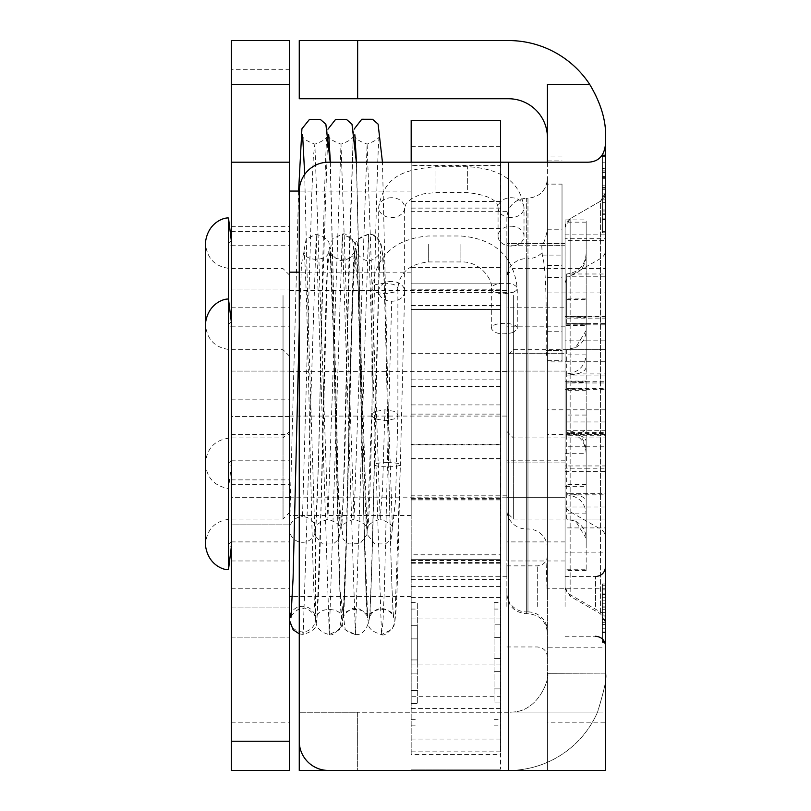 <?xml version="1.0" encoding="UTF-8"?>
<svg xmlns="http://www.w3.org/2000/svg" width="811" height="811" viewBox="0 0 811 811"><rect width="100%" height="100%" fill="white"/><g stroke="black" fill="none" stroke-linecap="round" stroke-linejoin="round"><path stroke-width="0.61" stroke-dasharray="4.05 3.04" d="M602.38 199.871L602.38 219.629L602.38 199.871L602.38 219.629L602.38 199.871L605.624 199.871L605.624 219.386L602.38 219.386L605.624 219.629L602.38 219.629L602.38 232.798L602.38 154.942L602.38 232.798L602.38 154.942L602.38 232.798L602.38 154.942L602.38 232.798L602.38 154.942L602.38 232.798L602.38 154.942L602.38 219.629L602.38 168.12L602.38 219.629L605.624 219.629L605.624 199.871L602.38 199.871L605.624 199.871L605.624 219.629L602.38 219.629L605.624 219.629L605.624 199.871L602.38 199.871M605.624 196.363L605.624 154.942L602.38 154.942L602.38 232.798L602.38 154.942L602.38 232.798L602.38 154.942L602.38 232.798L602.38 154.942L605.624 154.942L605.624 187.463L605.624 154.942L602.38 154.942L605.624 154.942L605.624 232.798L602.38 232.798L605.624 232.798L605.624 189.308L602.38 189.308L605.624 189.308L605.624 154.942L602.38 154.942L605.624 154.942L605.624 187.463L602.38 187.463L605.624 187.463L605.624 154.942L602.38 154.942L605.624 154.942L605.624 232.798L602.38 232.798L605.624 232.798L605.624 154.942L602.38 154.942L605.624 154.942L605.624 232.798L605.624 154.942L605.624 232.798L602.38 232.798L605.624 232.798L602.38 232.798L605.624 232.798L605.624 196.363L602.38 196.363M605.624 187.463L602.38 187.463L605.624 187.463M605.624 168.597L605.624 188.953L605.624 168.12L602.38 168.597M605.624 202.121L605.624 219.629L605.624 189.186L602.38 189.186L605.624 189.186L605.624 154.942L602.38 154.942L605.624 154.942L602.38 154.942L605.624 154.942L605.624 232.798L605.624 219.629L602.38 219.629L605.624 219.862L602.38 219.862L605.624 219.862L605.624 201.888L602.38 202.121M605.624 202.355L602.38 202.355L605.624 202.355M605.624 188.953L602.38 188.953L605.624 188.953M605.624 168.891L605.624 219.629L605.624 168.12L602.38 168.12L605.624 168.12L602.38 168.12L605.624 168.12L605.624 168.891L602.38 168.891M605.624 189.186L602.38 189.186L605.624 189.186M605.624 219.629L602.38 219.629M605.624 232.798L602.38 232.798L605.624 232.798L605.624 154.942L602.38 154.942L605.624 154.942L605.624 189.004L605.624 154.942L602.38 154.942L605.624 154.942L605.624 232.798L602.38 232.798L605.624 232.798L605.624 202.182L605.624 232.798L602.38 232.798L605.624 232.798L605.624 154.942L602.38 154.942L605.624 154.942L605.624 232.798L602.38 232.798L605.624 232.798L602.38 232.798L605.624 232.798L605.624 154.942L602.38 154.942L605.624 154.942L605.624 232.798M602.38 628.768L602.38 607.145L602.38 628.768L605.624 628.768L605.624 607.145L602.38 607.145L605.624 607.145L605.624 628.768M605.624 641.501L605.624 584.001L602.38 584.001L602.38 642.393L602.38 584.001L602.38 642.393L602.38 584.001L602.38 642.393L602.38 584.001L602.38 642.393L602.38 584.001L602.38 642.393L602.38 584.001L602.38 642.393L602.38 584.001L602.38 642.393L602.38 584.001L602.38 642.393L602.38 584.001L605.624 584.001L605.624 642.393L605.624 584.001L602.38 584.001L605.624 584.001L605.624 597.261L605.624 584.001L602.38 584.001L605.624 584.001L602.38 584.001L605.624 584.001L605.624 642.393L602.38 642.393L605.624 642.393L602.38 642.393L605.624 642.393L605.624 641.501L602.38 641.501M605.624 597.261L602.38 597.261L605.624 597.261M605.624 615.914L602.38 615.914L605.624 615.914L605.624 632.509L602.38 632.509L602.38 593.885L602.38 632.509L605.624 632.509L605.624 615.914M605.624 606.03L602.38 606.03L605.624 606.03M605.624 606.871L602.38 606.871M605.624 594.463L605.624 632.509L605.624 584.001L605.624 632.509L602.38 632.509L605.624 632.509L605.624 642.393L605.624 632.509L602.38 632.509L605.624 632.509L605.624 584.001L602.38 584.001L605.624 584.001L605.624 642.393L602.38 642.393L605.624 642.393L605.624 632.509L602.38 632.509L605.624 632.509L605.624 584.001L602.38 584.001L605.624 584.001L605.624 622.321L605.624 584.001L602.38 584.001L605.624 584.001L605.624 642.393L602.38 642.393L605.624 642.393L605.624 584.001L602.38 584.001L605.624 584.001L605.624 632.509L602.38 632.509L605.624 632.509L605.624 642.393L602.38 642.393L605.624 642.393L605.624 603.222L605.624 642.393L602.38 642.393L605.624 642.393L605.624 632.509L602.38 632.509L605.624 632.509L605.624 619.563L602.38 619.563L605.624 619.563L605.624 609.679L602.38 609.679L605.624 609.679L605.624 593.885L602.38 593.885L605.624 593.885L605.624 584.001L602.38 584.001L605.624 584.001L605.624 642.393L602.38 642.393L605.624 642.393L605.624 632.509L602.38 632.509L605.624 632.509L602.38 632.509L605.624 632.509L605.624 593.885L602.38 593.885L605.624 593.885L602.38 593.885L605.624 593.885L605.624 594.463L602.38 594.463M605.624 622.321L602.38 622.321M605.624 603.222L602.38 603.222M605.624 609.679L602.38 609.679L605.624 609.679M605.624 619.563L602.38 619.563L605.624 619.563M605.624 642.393L602.38 642.393L605.624 642.393L602.38 642.393L605.624 642.393L605.624 584.001L605.624 642.393M605.624 631.931L602.38 631.931M605.624 584.001L602.38 584.001L605.624 584.001M605.624 189.004L602.38 189.004L605.624 189.004M605.624 202.182L602.38 202.182L605.624 202.182M602.38 214.641L602.38 185.8L602.38 214.641L605.624 214.641L605.624 185.8L602.38 185.8L605.624 185.8L605.624 214.641M605.624 172.631L602.38 172.631L605.624 172.631M605.624 218.858L602.38 218.858M605.624 154.942L602.38 154.942L605.624 154.942M547.425 84.344L547.425 770.45L547.425 588.786L605.624 588.786L605.624 770.45L605.624 722.195L547.425 722.195L547.425 770.45L547.425 162.2L328.455 162.2A29.196 29.196 0 0 0 299.259 191.396L299.259 741.254A29.196 29.196 0 0 0 328.455 770.45L508.497 770.45L357.651 770.45L357.651 712.251L299.259 712.251L357.651 712.251L357.651 770.45L299.259 770.45L299.259 712.251M605.624 588.786L605.624 722.195M508.497 162.2L508.497 770.45A97.127 97.127 0 0 0 597.565 712.058C604.651 688.955 607.327 675.979 605.624 673.13L547.425 673.323L605.624 673.13C607.327 675.979 604.651 688.955 597.565 712.058A97.127 97.127 0 0 1 508.497 770.45L547.425 770.45L547.425 712.058L547.425 770.45L605.624 770.45L605.624 712.058L547.425 712.058L547.425 673.13L547.425 712.058L605.624 712.058L605.624 673.13L605.624 770.45L605.624 647.178L547.425 647.178M357.651 40.55L299.259 40.55L299.259 98.749L357.651 98.749L357.651 40.55L508.497 40.55A97.127 97.127 0 0 1 605.624 137.677L605.624 647.178M605.624 606.415L605.624 566.433L605.624 606.415M605.624 537.825L605.624 192.359L605.624 537.825A10.137 10.036 0 0 0 600.556 529.137L600.556 201.138L570.143 218.696L570.143 596.298L570.143 275.892A10.137 10.036 180 0 0 565.074 284.58L565.074 587.519L565.074 227.475L570.143 218.696L600.556 201.138L600.556 613.856L600.556 529.137L570.143 511.751A10.137 10.036 180 0 1 565.074 503.063M562.023 184.117L562.023 361.878L562.023 184.117L547.425 184.117L547.425 229.32C545.641 238.393 543.745 243.827 541.738 245.632L542.295 255.08C545.519 265.207 546.796 297.019 546.148 350.514L547.425 361.878L547.425 184.117M541.738 253.002A19.464 19.271 0 0 1 527.961 258.658L527.961 198.208C539.761 197.032 546.249 190.544 547.425 178.744L547.425 229.32M547.425 361.017L547.425 595.527C546.33 578.598 546.33 565.612 547.425 556.579M547.425 595.527L547.425 178.744C546.391 190.453 539.903 196.941 527.961 198.208L526.339 198.208L526.339 258.658A19.464 19.271 180 0 0 506.875 277.93L506.875 217.672C508.051 205.872 514.539 199.384 526.339 198.208C514.367 199.506 507.879 205.994 506.875 217.672L506.875 277.93M565.074 606.415L565.074 576.57L565.074 606.415M605.624 192.359L600.556 201.138L604.266 197.428L605.624 192.359M565.074 284.58L565.105 226.715L566.078 223.076L568.886 219.548L570.143 218.696L570.143 275.892L600.556 258.506A10.137 10.036 0 0 0 605.624 249.818M565.074 497.68L565.074 371.063L565.074 560.979L565.074 497.68L506.875 497.68L506.875 371.063L506.875 560.979L506.875 497.68L565.074 497.68M565.074 307.764L565.074 371.063L565.074 307.764L506.875 307.764L506.875 371.063L506.875 307.764M565.074 353.272L565.074 243.624L565.074 462.919L565.074 353.272L506.875 353.272L506.875 243.624L506.875 462.919L506.875 353.272L565.074 353.272M506.875 592.648A19.464 19.271 180 0 0 526.339 611.92L526.339 528.985L527.961 528.985L527.961 198.208L526.339 198.208L526.339 528.985A19.464 19.271 180 0 1 506.875 509.713M547.425 588.786L547.425 722.195M506.875 606.415L506.875 565.865L506.875 606.415M565.074 462.919L506.875 462.919L565.074 462.919M565.074 243.624L506.875 243.624L565.074 243.624M565.074 371.063L506.875 371.063L565.074 371.063M565.074 560.979L506.875 560.979M508.497 770.45L357.651 770.45M508.497 712.251L357.651 712.251L508.497 712.251A38.928 38.928 0 0 0 512.39 712.058C540.511 711.308 550.547 674.458 547.425 673.323C550.547 674.458 540.511 711.308 512.39 712.058A38.928 38.928 0 0 1 508.497 712.251M547.425 137.677A38.928 38.928 0 0 0 508.497 98.749L357.651 98.749M586.252 162.2L547.425 162.2M547.425 770.45L605.624 770.45L547.425 770.45M289.527 741.254L289.527 770.45L231.328 770.45L231.328 741.254L289.527 741.254L289.527 484.329L289.527 637.122L289.527 607.926L231.328 607.926L231.328 637.122L231.328 524.879L231.328 741.254M231.328 770.45L231.328 231.622L231.328 770.45L289.527 770.45L289.527 231.622L289.527 770.45L231.328 770.45M231.328 69.746L231.328 40.55L289.527 40.55L289.527 607.926L231.328 607.926L231.328 69.746L289.527 69.746M231.328 524.879L231.328 484.329L231.328 524.879L289.527 524.879L231.328 524.879M231.328 416.58L231.328 226.664L231.328 479.879L231.328 416.58L289.527 416.58L289.527 226.664L289.527 479.879L289.527 416.58L231.328 416.58M231.328 497.68L231.328 307.764L231.328 560.979L231.328 497.68L289.527 497.68L289.527 307.764L289.527 560.979L289.527 497.68L231.328 497.68M231.328 637.122L289.527 637.122L231.328 637.122M231.328 371.063L289.527 371.063L231.328 371.063M231.328 307.764L289.527 307.764M231.328 560.979L289.527 560.979M231.328 289.963L289.527 289.963L231.328 289.963M231.328 226.664L289.527 226.664M231.328 479.879L289.527 479.879M231.328 162.2L289.527 162.2M289.527 299.948L289.527 431.452L289.527 299.948M283.039 295.518L283.039 437.94L283.039 295.518M289.527 396.103L289.527 290.47L289.527 396.103M231.328 295.518L231.328 437.95L231.328 295.518M506.875 299.948L506.875 431.452L506.875 299.948M513.363 295.518L513.363 437.94L513.363 295.518M506.875 396.103L506.875 290.47L506.875 396.103M586.16 255.506L586.16 240.593L605.624 240.593L605.624 276.237L566.696 276.237C578.73 274.686 585.218 267.772 586.16 255.506L586.16 324.299L566.696 323.579L605.624 323.579L605.624 324.816L586.16 324.816L586.16 324.299M605.624 276.237L605.624 238.333L586.16 238.333L586.16 317.405L566.696 318.125L605.624 318.125L605.624 382.964L605.624 381.728L586.16 381.728L586.16 381.089L586.16 484.39L586.16 465.95L605.624 465.95L605.624 471.678L605.624 468.211L586.16 468.211L586.16 389.138L566.696 388.418L605.624 388.418L605.624 323.579M586.16 253.255C585.218 265.511 578.73 272.425 566.696 273.986L605.624 273.986M605.624 465.95L605.624 430.306L566.696 430.306C578.73 431.857 585.218 438.771 586.16 451.038L586.16 382.245L566.696 382.964L605.624 382.964M605.624 430.306L605.624 468.211M586.16 453.288C585.218 441.032 578.73 434.118 566.696 432.557L605.624 432.557M586.16 222.153L565.074 222.153L565.074 240.593L586.16 240.593L586.16 222.153L586.16 325.454L586.16 324.816L565.074 324.816L565.074 325.454L586.16 325.454M586.16 317.405L586.16 219.893L586.16 238.333L565.074 238.333L565.074 219.893L586.16 219.893M586.16 451.038L586.16 465.95L565.074 465.95L565.074 381.089L565.074 381.728L586.16 381.728L586.16 382.245M586.16 389.138L586.16 486.651L586.16 468.211L565.074 468.211L565.074 486.651L586.16 486.651M586.16 390.304L565.074 390.304L565.074 389.655L605.624 389.655L605.624 324.816M565.074 390.304L565.074 486.651M586.16 316.239L565.074 316.239L565.074 219.893M565.074 316.239L565.074 316.888L605.624 316.888L605.624 381.728M586.16 381.089L565.074 381.089M586.16 484.39L565.074 484.39M565.074 222.153L565.074 325.454M565.074 389.655L565.074 324.816M565.074 240.593L565.074 238.333M565.074 316.888L565.074 381.728M565.074 465.95L565.074 468.211M565.074 279.927L565.074 460.81L565.074 279.927M605.624 240.593L605.624 238.333M605.624 316.888L605.624 318.125M605.624 389.655L605.624 388.418M231.328 279.876L231.328 460.881L231.328 279.876M231.328 426.616L231.328 245.733L231.328 426.616M228.499 218.017L228.499 569.626M231.328 276.602L231.328 465.686L231.328 276.602M411.177 256.469L411.177 495.197L411.177 256.469M506.875 256.469L506.875 495.197L506.875 256.469M411.177 242.641L411.177 515.472L411.177 242.641M289.527 426.616L289.527 245.733L289.527 426.616M289.527 242.641L289.527 515.472L289.527 242.641M506.875 279.927L506.875 460.81L506.875 279.927M289.527 403.726L289.527 512.552L289.527 403.726M283.039 401.181L283.039 519.04L283.039 401.181M289.527 458.985L289.527 371.57L289.527 458.985M231.328 401.181L231.328 519.05L231.328 401.181M506.875 403.726L506.875 512.552L506.875 403.726M513.363 401.181L513.363 519.04L513.363 401.181M506.875 458.985L506.875 371.57L506.875 458.985M586.16 354.691L586.16 340.843L605.624 340.843L605.624 373.932L566.696 373.932C578.73 372.482 585.218 366.075 586.16 354.691L586.16 441.225C585.218 436.642 578.73 434.057 566.696 433.479L605.624 433.479L605.624 446.79L586.16 446.79L586.16 441.225M605.624 373.932L605.624 316.614L586.16 316.614L586.16 367.332C585.218 371.914 578.73 374.5 566.696 375.077L605.624 375.077L605.624 435.264L605.624 421.953L586.16 421.953L586.16 545.022L586.16 527.9L605.624 527.9L605.624 552.129L586.16 552.129L586.16 501.411C585.218 496.829 578.73 494.244 566.696 493.666L605.624 493.666L605.624 433.479M586.16 330.462L575.688 347.483L566.696 349.703L605.624 349.703L513.363 349.703L506.875 356.191M605.624 527.9L605.624 494.811L566.696 494.811C578.73 496.261 585.218 502.668 586.16 514.052L586.16 427.519C585.218 432.101 578.73 434.686 566.696 435.264L605.624 435.264M605.624 494.811L605.624 552.129M586.16 538.281L575.688 521.26L566.696 519.04L605.624 519.04L513.363 519.04L506.875 512.552M586.16 323.721L565.074 323.721L565.074 340.843L586.16 340.843L586.16 323.721L586.16 453.684L586.16 446.79L565.074 446.79L565.074 453.684L586.16 453.684M586.16 367.332L586.16 298.124L586.16 316.614L565.074 316.614L565.074 299.502L586.16 299.502M586.16 514.052L586.16 527.9L565.074 527.9L565.074 415.06L565.074 421.953L586.16 421.953L586.16 427.519M586.16 501.411L586.16 570.62L586.16 552.129L565.074 552.129L565.074 569.241L586.16 569.241M586.16 513.87L565.074 513.87L565.074 506.987L605.624 506.987L605.624 446.79M565.074 513.87L565.074 569.241M586.16 354.873L565.074 354.873L565.074 299.502M565.074 354.873L565.074 361.757L605.624 361.757L605.624 421.953M586.16 415.06L565.074 415.06M586.16 545.022L565.074 545.022M565.074 323.721L565.074 453.684M565.074 506.987L565.074 446.79M565.074 340.843L565.074 316.614M565.074 361.757L565.074 421.953M565.074 527.9L565.074 552.129M565.074 392.22L565.074 541.91L565.074 392.22M605.624 340.843L605.624 316.614M605.624 361.757L605.624 375.077M605.624 506.987L605.624 493.666M231.328 392.189L231.328 541.981L231.328 392.189M231.328 476.523L231.328 326.833L231.328 476.523M231.328 390.314L231.328 546.786L231.328 390.314M411.177 378.747L411.177 576.297L411.177 378.747M506.875 378.747L506.875 576.297L506.875 378.747M411.177 370.799L411.177 596.572L411.177 370.799M289.527 476.523L289.527 326.833L289.527 476.523M289.527 370.799L289.527 596.572L289.527 370.799M506.875 392.22L506.875 541.91L506.875 392.22M500.549 624.206L494.061 624.206L494.061 702.062L494.061 624.206L500.549 624.206L500.549 702.062L500.549 624.206M500.549 637.385L494.061 637.385L500.549 637.385M500.549 658.451L494.061 658.451L500.549 658.451M500.549 671.63L494.061 671.63L500.549 671.63M500.549 688.894L494.061 688.894L500.549 688.894M500.549 702.062L494.061 702.062L500.549 702.062M494.061 664.219L494.061 602.583L494.061 664.219M500.549 664.219L500.549 602.583L500.549 664.219M500.549 146.304L411.177 146.304L411.177 120.352L500.549 120.352L500.549 769.152L500.549 162.2M500.549 434.372L500.549 289.203L500.549 434.372M411.177 625.697L417.665 625.697L417.665 703.553L417.665 625.697L411.177 625.697L411.177 703.553L411.177 625.697M411.177 638.875L417.665 638.875L411.177 638.875M411.177 659.941L417.665 659.941L411.177 659.941M411.177 673.11L417.665 673.11L411.177 673.11M411.177 690.384L417.665 690.384L411.177 690.384M411.177 703.553L417.665 703.553L411.177 703.553M417.665 664.219L417.665 602.583L417.665 664.219M411.177 664.219L411.177 602.583L411.177 664.219M500.549 618.975L411.177 618.975L411.177 554.795L500.549 554.795M411.177 618.975L411.177 696.304L500.549 696.304M500.549 708.561L411.177 708.561L411.177 696.304M411.177 708.561L411.177 754.483L500.549 754.483M500.549 228.378L411.177 228.378L411.177 754.483M411.177 228.378L411.177 165.768L500.549 165.768M411.177 162.2L411.177 165.768M411.177 146.304L411.177 165.12L500.549 165.12M500.549 201.483L411.177 201.483L411.177 165.12M411.177 201.483L411.177 414.107L500.549 414.107M500.549 444.823L411.177 444.823L411.177 414.107M411.177 444.823L411.177 458.996L500.549 458.996M500.549 499.961L411.177 499.961L411.177 458.996M411.177 499.961L411.177 554.795M411.177 434.372L411.177 289.203L411.177 434.372M411.177 191.072L299.259 191.072M500.549 769.152L411.177 769.152L500.549 769.152M411.177 309.478L500.549 309.478L411.177 309.478M500.549 559.266L411.177 559.266L500.549 559.266M411.177 353.261L411.177 498.441L411.177 353.261M500.58 353.261L500.58 498.441L500.58 353.261M411.177 444.235L411.177 120.352L411.177 444.235L500.58 444.235L500.58 751.858L500.58 120.352M500.58 162.2L500.58 444.235M511.042 226.228A12.976 9.914 0 0 1 524.018 236.143A12.976 9.914 0 0 1 511.042 246.057A12.976 9.914 0 0 1 498.066 236.143A12.976 9.914 0 0 1 511.042 226.228M391.662 281.407A12.976 9.914 180 0 0 378.696 291.007A12.976 9.914 180 0 0 378.686 291.321A12.976 9.914 180 0 0 391.662 301.236A12.976 9.914 180 0 0 404.638 291.504A12.976 9.914 180 0 0 404.638 291.321A12.976 9.914 180 0 0 391.662 281.407M378.717 284.185L378.686 265.461C378.362 257.361 380.116 263.18 379.315 271.371L378.717 284.185M513.464 332.409C502.06 335.176 494.669 333.899 491.314 328.587C490.513 321.612 518.067 321.612 517.266 328.587L513.464 332.409M330.361 162.2L338.44 493.331L343.073 539.122L348.639 543.958L360.145 543.613L367.028 534.5L371.945 408.045L372.391 366.187L371.935 415.242L372.938 417.3L375.736 419.034L385.509 420.615L394.44 418.881L397.076 417.097L397.887 415.303L396.751 412.992L393.842 411.289L384.911 409.798L375.615 411.441L372.878 413.194L371.935 415.191C370.414 482.403 369.066 520.155 367.89 528.458C367.221 525.305 371.316 522.193 380.166 519.111L367.119 144.094L354.052 519.152L340.995 144.155L327.938 519.172L314.881 144.155L313.33 157.04L311.789 193.829L302.503 516.678A12.976 12.804 0 0 1 315.367 531.154A12.976 12.804 0 0 1 302.503 542.295A12.976 12.804 0 0 1 289.527 529.482L289.527 619.077M289.76 621.5A12.976 12.804 180 0 0 315.479 619.077A12.976 12.804 180 0 0 291.473 612.335M298.61 191.072L289.639 527.91A12.976 12.804 0 0 1 302.503 516.678M314.992 534.5L315.479 536.112L315.479 530.769L314.992 534.5M315.175 608.098L315.449 618.114L315.175 608.098M605.624 209.958L602.38 209.958L605.624 209.958M605.624 171.922L602.38 171.922L605.624 171.922M605.624 170.138L602.38 170.138L605.624 170.138M605.624 210.961L602.38 210.961L605.624 210.961M605.624 211.022L602.38 211.022M605.624 178.329L602.38 178.329M605.624 155.479L602.38 155.479M605.624 177.558L602.38 177.558M605.624 213.222L602.38 213.222M605.624 624.237L602.38 624.237M605.624 632.114L602.38 632.114M605.624 624.409L602.38 624.409M605.624 585.248L602.38 585.248M605.624 589.871L602.38 589.871M605.624 600.201L602.38 600.201M605.624 612.619L602.38 612.619M605.624 641.278L602.38 641.278M605.624 156.604L602.38 156.604M605.624 162.778L602.38 162.778M605.624 176.545L602.38 176.545M605.624 193.099L602.38 193.099M605.624 231.317L602.38 231.317M547.425 160.872L562.023 160.872M547.425 229.209L562.023 229.209M541.738 245.632L562.023 245.632M542.295 255.08L562.023 255.08M546.148 350.514L562.023 350.514M547.425 265.43L562.023 265.43M547.425 277.372L562.023 277.372M547.425 331.74L562.023 331.74M547.425 350.636L562.023 350.636M547.425 360.662L562.023 360.662M547.425 548.256A19.464 19.271 0 0 0 527.961 528.985L527.961 611.92A19.464 19.271 0 0 1 547.425 631.181M527.961 611.92L527.961 258.658L526.339 258.658L526.339 613.704L526.339 611.92L527.961 611.92M595.487 606.415L595.487 576.57L595.487 606.415M605.624 620.76A10.137 10.036 180 0 0 600.556 612.072L570.143 594.686A10.137 10.036 180 0 1 565.074 585.998M537.287 606.415L537.287 565.865L537.287 606.415M512.39 712.058L597.565 712.058L512.39 712.058M605.624 434.372L547.425 434.372M605.624 409.808L547.425 409.808M231.328 722.195L289.527 722.195M231.328 399.164L289.527 399.164M231.328 588.786L289.527 588.786M231.328 434.372L289.527 434.372M566.696 323.579L566.696 276.237M566.696 273.986L566.696 318.125M566.696 382.964L566.696 430.306M566.696 432.557L566.696 388.418M566.696 433.479L566.696 373.932M566.696 349.703L566.696 375.077M566.696 435.264L566.696 494.811M566.696 519.04L566.696 493.666M500.549 664.047L411.177 664.047M500.58 458.661L411.177 458.661M500.58 499.738L411.177 499.738M500.58 586.586L411.177 586.586M500.58 597.575L411.177 597.575M500.58 562.439L411.177 562.439M500.58 563.777L411.177 563.777M500.58 739.054L411.177 739.054M500.58 560.3L411.177 560.3M500.58 404.922L411.177 404.922M500.58 379.852L411.177 379.852M500.58 305.534L411.177 305.534M500.58 283.82L411.177 283.82L500.58 283.82M500.58 283.83L411.177 283.83L500.58 283.83M500.58 267.437L411.177 267.437M500.58 353.292L411.177 353.292M500.58 386.563L411.177 386.563M511.042 217.551A12.976 9.914 0 0 1 498.066 207.636A12.976 9.914 0 0 1 511.042 197.722A12.976 9.914 0 0 1 524.018 207.636A12.976 9.914 0 0 1 511.042 217.551M467.653 189.571L467.653 166.681L467.653 189.571M435.051 189.571L435.051 166.681L435.051 189.571M391.662 197.722A12.976 9.914 180 0 0 378.686 207.636A12.976 9.914 180 0 0 391.662 217.551A12.976 9.914 180 0 0 404.638 207.636A12.976 9.914 180 0 0 391.662 197.722M513.464 292.234L516.262 290.5L517.266 288.412L516.323 286.395L513.586 284.641L509.45 283.445L499.596 283.363L495.359 284.489L492.449 286.192L491.324 288.229L492.135 290.297L494.761 292.082L498.816 293.318L504.29 293.815L513.464 292.234M384.911 282.998L375.594 284.651L372.867 286.395L371.935 288.412L372.29 289.669L375.736 292.234L384.911 293.815L394.541 292.041L397.116 290.247L397.887 288.412L396.701 286.151L393.781 284.458L384.911 282.998M428.299 244.456L428.299 261.943L428.299 244.456M460.901 244.456L460.901 261.943L460.901 244.456M387.374 462.594A12.976 2.098 0 0 0 374.398 464.683A12.976 2.098 0 0 0 387.374 466.801A12.976 2.098 0 0 0 400.35 464.723A12.976 2.098 0 0 0 387.374 462.594L391.662 301.236M374.398 464.683A12.976 2.098 0 0 0 374.398 464.703L378.696 290.997M387.374 466.801L384.444 587.123L382.974 622.27L381.515 634.607L368.478 234.267L355.4 634.526L342.343 234.186L329.286 634.526L316.239 234.278L303.172 634.466L302.503 631.881M384.911 409.798L382.539 489.591L380.166 519.111C389.27 522.466 393.355 525.589 392.443 528.498L388.094 401.475L382.447 162.2M562.023 156.036L547.425 156.036M562.023 361.878L547.425 361.878M506.875 594.24C508.031 606.07 514.519 612.558 526.339 613.704L527.961 613.704C539.781 614.86 546.269 621.348 547.425 633.168M565.074 636.26L595.487 636.26M565.074 576.57L595.487 576.57M565.074 587.519L570.143 596.298L600.556 613.856L605.624 622.635M506.875 565.865L537.287 565.865C543.39 565.318 546.766 561.942 547.425 555.728M506.875 646.965L537.287 646.965C543.39 647.502 546.766 650.888 547.425 657.103M547.425 292.933L605.624 292.933M231.328 484.329L289.527 484.329M231.328 231.622L289.527 231.622M289.527 275.091L283.039 268.603L231.328 268.603C215.614 267.387 206.967 258.932 205.376 243.259L205.376 463.284C206.967 447.611 215.614 439.156 231.328 437.95L283.039 437.94L289.527 431.452M506.875 431.452L513.363 437.94L605.624 437.94M506.875 275.091L513.363 268.603L605.624 268.603M289.527 416.073L506.875 416.073M289.527 290.47L506.875 290.47M565.074 234.866L605.624 234.866M565.074 471.678L605.624 471.678M231.328 460.881L228.246 463.284L231.328 465.686L228.499 488.526C214.297 486.063 206.592 477.649 205.376 463.284M228.246 278.234L228.246 463.284L228.246 278.234M231.328 240.857L228.246 243.259L231.328 245.662M506.875 211.347L411.177 211.347M506.875 495.197L411.177 495.197M231.328 460.81L289.527 460.81M231.328 245.733L289.527 245.733M565.074 245.733L506.875 245.733M565.074 460.81L506.875 460.81M411.177 515.472L289.527 515.472M289.527 356.191L283.039 349.703L231.328 349.703C215.614 348.487 206.967 340.032 205.376 324.359L205.376 544.384C206.917 528.752 215.564 520.307 231.328 519.05L283.039 519.04L289.527 512.552M289.527 497.173L506.875 497.173M289.527 371.57L506.875 371.57M575.688 347.493C582.389 343.692 585.877 337.934 586.16 330.239M575.688 521.25C582.389 525.052 585.877 530.81 586.16 538.504M586.16 570.62L565.074 570.62M586.16 298.124L565.074 298.124M231.328 541.981L228.246 544.384L228.246 324.359L228.246 544.384L231.328 546.786M231.328 321.957L228.246 324.359L231.328 326.762M506.875 292.447L411.177 292.447M506.875 576.297L411.177 576.297M231.328 541.91L289.527 541.91M231.328 326.833L289.527 326.833M565.074 326.833L506.875 326.833M565.074 541.91L506.875 541.91M411.177 272.172L299.259 272.172M411.177 596.572L292.365 596.572M494.061 719.367L500.549 719.367M494.061 609.071L500.549 609.071M494.061 725.855L500.549 725.855M494.061 602.583L500.549 602.583M411.177 719.367L417.665 719.367M411.177 609.071L417.665 609.071M411.177 725.855L417.665 725.855M411.177 602.583L417.665 602.583M500.549 289.203L411.177 289.203M500.549 579.541L411.177 579.541M500.58 208.103L411.177 208.103M500.58 498.441L411.177 498.441M500.58 560.523L411.177 560.523M500.58 751.858L411.177 751.858M500.549 120.352L411.177 120.352M404.638 291.321L404.638 207.636L406.108 203.602L411.826 198.482L418.729 195.258L423.9 193.809L435.051 192.633L467.653 192.633C487.452 194.904 497.589 199.911 498.066 207.636L498.066 236.143M378.686 265.461L378.686 207.636C384.414 172.459 409.241 169.752 435.051 166.681L467.653 166.681C501.634 168.637 520.419 182.293 524.018 207.636L524.018 236.143M378.686 291.321L378.686 286.587M491.314 328.587L491.314 288.412C493.777 282.116 481.491 260.97 460.901 261.943L428.299 261.943C409.413 264.021 399.276 272.851 397.887 288.412L397.887 415.212M517.266 328.587L517.266 288.412C513.657 256.296 494.872 238.829 460.901 235.991L428.299 235.991C394.379 238.86 375.594 256.337 371.935 288.412L371.935 378.038M404.638 291.504L400.36 464.723L394.775 622.554L391.956 629.427L381.515 634.607C372.462 631.87 368.113 628.211 368.478 623.608C366.663 611.849 365.092 573.853 363.744 509.612C361.29 401.648 358.29 256.317 356.211 250.964C355.968 254.137 365.964 262.683 368.681 260.199C370.505 262.612 380.805 254.532 380.744 251.004L379.325 271.371M315.479 529.482L315.479 530.759M328.719 134.788C327.796 137.688 331.892 140.81 340.995 144.155C350.109 140.81 354.194 137.677 353.282 134.778L348.933 261.76L343.154 504.189L338.917 539.153L333.341 543.968L322.575 543.988L315.459 536.122L315.479 612.579M315.479 617.891L315.479 619.077M315.367 617.272L315.449 617.769C315.611 614.464 305.605 606.162 303.284 608.534C301.053 606.02 290.774 614.312 290.906 617.749M299.259 327.614L301.439 264.599L306.183 238.961L316.239 234.278C325.262 237.076 329.56 240.553 329.144 244.709C330.939 254.644 332.419 286.952 333.595 341.634C336.19 450.206 339.343 612.771 341.563 617.82C342.941 607.348 316.513 606.182 317.03 617.81L321.531 492.743L327.482 266.211L332.257 238.921L342.343 234.186C344.746 232.716 348.821 235.494 354.579 242.54C357.266 254.563 359.212 297.272 360.419 370.657C362.781 477.841 365.69 612.944 367.687 617.83L363.581 509.724L358.067 286.09L352.44 238.931L342.343 234.186M299.259 633.847L303.172 634.466C312.225 631.718 316.574 628.049 316.219 623.446C318.186 610.065 319.909 566.26 321.389 492.013C323.701 385.793 326.569 255.85 328.506 251.004C329.895 261.436 303.436 262.602 303.983 250.994C305.301 260.858 306.801 302.675 308.484 376.456C310.552 465.767 312.61 572.596 314.698 607.652M368.478 234.267C359.415 237.015 355.056 240.695 355.421 245.307C353.454 258.861 351.721 303.142 350.23 378.149C347.929 484.268 345.07 613.157 343.144 617.82C342.891 614.637 352.917 606.091 355.634 608.595C357.479 606.212 367.718 614.231 367.687 617.83C369.198 607.551 342.81 605.989 343.144 617.82L347.088 516.141L353.028 278.893L358.3 239.093L368.478 234.267C370.769 232.676 374.885 235.555 380.825 242.905C383.339 254.634 385.195 295.214 386.391 364.636C388.804 472.58 391.764 613.035 393.801 617.931C392.676 610.602 391.368 577.047 389.888 517.236C388.043 442.918 386.208 344.624 384.363 291.392C384.627 232.676 376.051 234.957 368.478 234.267M329.286 634.526C331.689 635.996 335.764 633.219 341.522 626.173C344.209 614.12 346.165 571.268 347.372 497.609C349.734 390.415 352.633 255.992 354.63 250.893C356.151 261.152 329.732 262.744 330.087 250.893L334.02 352.44L339.971 589.668L345.222 629.691L355.4 634.526C346.348 631.789 341.999 628.12 342.364 623.517C340.397 609.821 338.674 565.733 337.194 491.253C334.872 385.012 332.023 255.678 330.087 250.893C329.834 254.076 339.839 262.622 342.556 260.128C344.391 262.531 354.671 254.472 354.63 250.893L350.372 365.548L345.881 555.322L344.036 604.945L339.393 629.772L329.286 634.526C319.96 632.438 315.357 626.964 315.459 618.114M374.398 464.673C372.725 544.718 370.556 614.079 369.248 617.911C367.697 607.682 394.024 605.959 393.801 617.931C389.26 605.655 373.972 605.422 369.248 617.911C370.556 614.079 372.725 544.718 374.398 464.673M381.515 634.607C383.907 636.088 387.982 633.31 393.74 626.264C397.643 615.65 397.937 552.23 400.36 464.693M355.4 634.526C363.592 635.631 370.962 626.437 370.201 604.225C373.05 551.703 375.878 363.977 378.707 286.476M397.887 415.303L395.494 500.549L391.155 539.072L385.57 543.897L374.804 543.928L367.19 534.449L361.402 367.008L356.475 162.2M354.843 134.748L354.833 134.687C354.143 137.86 358.239 140.992 367.119 144.094C376.223 140.739 380.318 137.606 379.416 134.687C377.571 139.512 374.844 264.619 372.644 375.594M354.062 129.192L353.272 134.808L347.939 315.601L344.746 459.056L341.776 528.519C341.086 525.386 345.172 522.264 354.052 519.152C363.156 522.507 367.251 525.64 366.339 528.559L362.405 420.159L356.384 162.2M327.948 129.202L321.825 315.986L318.632 459.219L315.661 528.549C314.972 525.396 319.068 522.274 327.938 519.172C337.041 522.517 341.147 525.65 340.235 528.569L338.157 489.489L330.219 162.2M302.604 134.798C301.682 137.688 305.777 140.8 314.881 144.155C323.984 140.81 328.08 137.677 327.168 134.758C325.829 139.35 323.67 214.134 321.987 300.354C319.767 405.976 317.74 514.356 315.388 531.154M304.693 174.436L308.221 320.862L314.85 533.962"/><path stroke-width="1.22" d="M605.624 136.907L605.624 770.45L328.455 770.45A29.196 29.196 0 0 1 299.259 741.254L299.259 191.396A29.196 29.196 0 0 1 328.455 162.2L586.252 162.2C599.917 162.565 606.375 154.131 605.624 136.907C606.06 120.363 600.738 102.845 589.668 84.344A97.127 97.127 0 0 0 508.497 40.55L357.651 40.55L357.651 98.749L299.259 98.749L299.259 40.55L357.651 40.55M547.425 162.2L547.425 84.344L589.668 84.344M357.651 770.45L299.259 770.45L299.259 712.251M547.425 137.677A38.928 38.928 0 0 0 508.497 98.749L357.651 98.749M605.624 673.14L605.624 674.063L605.624 673.14M289.527 741.254L231.328 741.254L231.328 770.45L289.527 770.45L289.527 40.55L231.328 40.55L231.328 84.344L289.527 84.344M231.328 741.254L231.328 84.344M231.328 162.2L289.527 162.2M231.328 546.786L228.499 569.626L228.499 218.017C224.667 217.297 207.484 222.143 205.376 243.259L205.376 463.284M500.549 162.2L500.549 120.352L411.177 120.352L411.177 162.2M500.549 120.352L500.58 162.2M291.473 612.335A12.976 12.804 180 0 0 289.76 621.5M289.527 529.482A12.976 12.804 0 0 1 289.628 527.91M508.497 770.45L508.497 162.2M595.487 576.57C601.59 576.023 604.965 572.647 605.624 566.433M595.487 636.26C601.59 636.797 604.965 640.183 605.624 646.397M231.328 240.857L228.499 218.017M299.259 191.072L289.527 191.072M231.328 321.957L228.499 299.117C224.667 298.397 207.484 303.243 205.376 324.359L205.376 544.384C207.484 565.5 224.667 570.346 228.499 569.626M299.259 272.172L289.527 272.172M292.365 596.572L289.527 596.572M290.926 617.668L293.085 578.284L299.259 327.614M289.649 620.739L293.146 629.812L299.259 633.847M356.475 162.2L354.843 134.748M382.447 162.2L378.098 124.113L372.523 119.288L361.757 119.258L354.062 129.192M356.384 162.2L351.984 124.195L346.409 119.369L335.642 119.339L327.948 129.202M330.219 162.2L325.86 124.184L320.284 119.369L309.518 119.339L301.915 128.827L298.61 191.072M328.719 134.788L330.361 162.2M302.604 134.798L304.693 174.436"/></g></svg>
